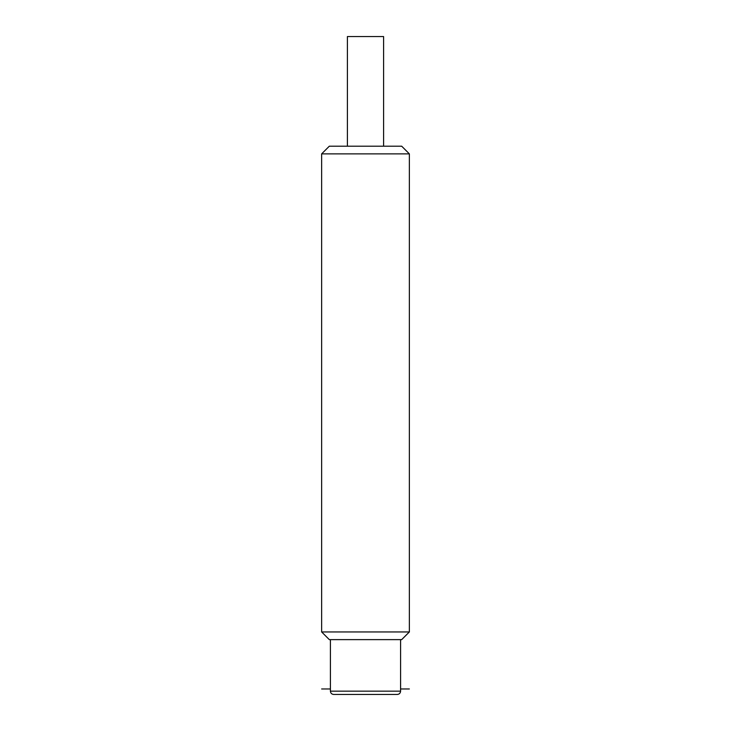 <?xml version="1.0" encoding="UTF-8"?>
<svg xmlns="http://www.w3.org/2000/svg" width="731" height="731" viewBox="0 0 731 731"><rect width="100%" height="100%" fill="white"/><g stroke="black" fill="none" stroke-linecap="round" stroke-linejoin="round"><path stroke-width="1.1" d="M347.408 146.2L347.408 36.55L383.592 36.55L383.592 146.2M321.64 153.875L409.36 153.875L401.685 146.2L329.315 146.2L321.64 153.875L321.64 631.949L409.36 631.949L401.685 639.625L329.315 639.625L321.64 631.949M365.5 694.45L397.298 694.45C399.3 694.258 400.396 693.162 400.588 691.16L330.412 691.16C330.604 693.162 331.7 694.258 333.701 694.45L365.5 694.45M409.36 688.967L400.588 688.967M330.412 688.967L321.64 688.967M350.706 694.45L359.588 694.45M341.825 694.45L364.897 694.45M389.175 694.45L366.103 694.45M409.36 153.875L409.36 631.949M330.412 639.625L330.412 691.16M400.588 639.625L400.588 691.16"/></g></svg>
